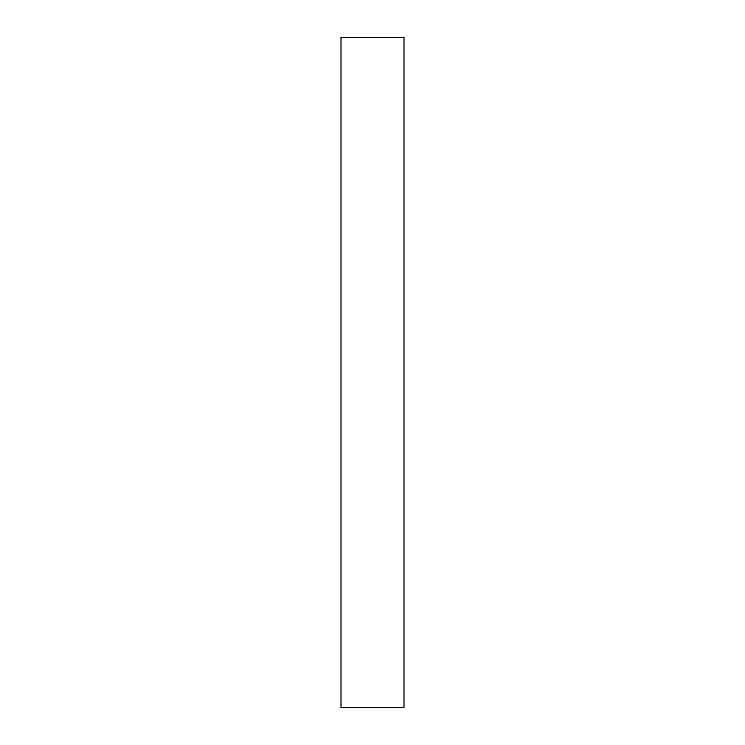 <?xml version="1.0" encoding="UTF-8"?>
<svg xmlns="http://www.w3.org/2000/svg" width="745" height="745" viewBox="0 0 745 745"><rect width="100%" height="100%" fill="white"/><g stroke="black" fill="none" stroke-linecap="round" stroke-linejoin="round"><path stroke-width="1.12" d="M404.004 707.75L340.996 707.75L340.996 37.25L404.004 37.25L404.004 707.75"/></g></svg>
